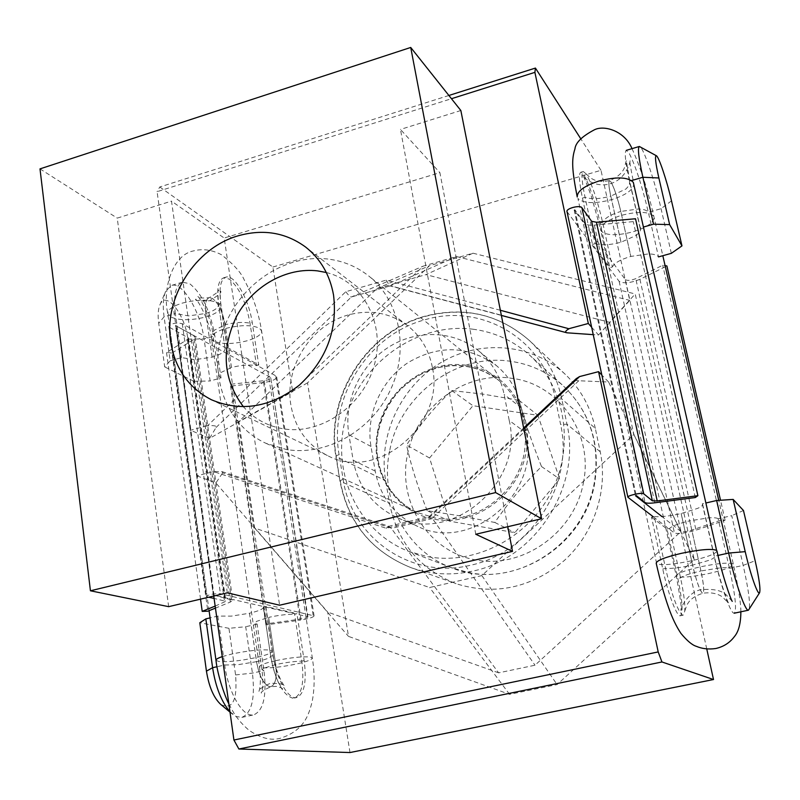 <?xml version="1.0" encoding="UTF-8"?>
<svg xmlns="http://www.w3.org/2000/svg" width="800" height="800" viewBox="0 0 800 800"><rect width="100%" height="100%" fill="white"/><g stroke="black" fill="none" stroke-linecap="round" stroke-linejoin="round"><path stroke-width="0.6" stroke-dasharray="4 3" d="M653.28 516.81L674.47 533.05C678.69 534.07 685.87 533.1 696.01 530.15L725.1 520.26L720.89 520.19L691.79 530.11C686.7 531.59 683.11 532.08 681.01 531.56L625.34 279.65L574.18 209.98L574.89 209.78L584.78 223.28C586.17 224.88 589.37 225.49 594.37 225.11L633.3 221.62L635.51 218.75M695.3 497.54L633.3 221.62M625.34 279.65C627.51 280.87 630.98 280.53 635.75 278.64L662.71 265.23L665.1 265.65M566.99 211.59L619.14 281.35C623.5 283.77 630.43 283.09 639.93 279.32L666.89 265.96M681.01 531.56L661.98 516.58M725.1 520.26L720.52 500.24M720.89 520.19L662.71 265.23M208.72 597.21L207.02 596.83L169.57 327.36L168.79 326.47C171.39 323.35 175.88 322.42 182.27 323.68L275.71 375.8L276.7 376.94C276.09 379.5 271.72 381.37 263.6 382.55L230.54 386.08L231.03 384.21L264.21 380.67C268.28 380.09 270.46 379.15 270.76 377.87L307.44 616.63L214.03 595.18L232.75 600.24L230.3 602.08L215.44 608.1M169.57 327.36L188.47 338.06L187.39 339.51L166.53 352.51L172 353.01L207.83 611.19M172 353.01L192.89 340.06L195.07 337.14L232.75 600.24M215.16 606.1L225.86 601.32L214.08 598.42M307.44 616.63L307.91 616.91C307.5 617.66 305.19 618.37 300.96 619.04L266.57 623.83L265.93 624.92L300.2 620.15L263.6 382.55M207.02 596.83L206.27 596.39C209.18 594.4 213.89 593.49 220.42 593.67L314.08 615.88C313.26 617.38 308.64 618.8 300.2 620.15M166.53 352.51L200.53 599.15M270.26 377.3L175.58 325.57L213.36 595.31M231.45 599.47L193.7 335.58L175.58 325.57M193.7 335.58L195.07 337.14M230.54 386.08L265.93 624.92M231.03 384.21L266.57 623.83M432.33 367.19C428.89 349.82 420.61 335.95 407.47 325.59C389.89 312.77 370.23 309.21 348.48 314.9C311.19 324.69 284.17 367.04 290.89 405.1C295.05 428.26 307.21 445.06 327.37 455.5C376.5 482.53 445.71 425.16 432.33 367.19M227.32 592.83L171.5 201.12L224.18 238.03L279.6 605.21M168.65 606.66L117.24 218.12L171.5 201.12M40 168.88L117.24 218.12M507.77 526.72L439.89 172.66L224.18 238.03M475.77 534.26L400.45 129.43L439.89 172.66M460.85 110.52L400.45 129.43M429.55 458L406.56 445.03C419.27 425.45 434.31 407.28 451.7 390.53L483.52 394.2L519 400.29C524.47 420.64 531.98 442.72 541.52 466.55C523.92 484.05 508.35 502.69 494.82 522.46L459.08 515.72L427.18 510.68L449.63 521.18L514.86 532.65L559.71 479.04L537.86 415.29L472.95 405.7L429.55 458L449.63 521.18M473.37 329.25C418.69 322.06 362.48 361.04 346.46 415.66C329.92 470.13 356.86 531.63 408.91 551.45L427.17 556.58C474.54 565.6 527.91 538.4 551.39 491.89C575.09 445.48 565.22 387.31 529.82 355.34C513.61 340.84 494.79 332.14 473.37 329.25M326.31 272.51C362.98 281.47 385.75 323.6 374.43 364.61C363.6 405.72 321.03 435.25 283.12 428.78C267.22 426.04 254.01 418.72 243.5 406.82M327.84 259.04C284.23 253.85 238.26 285.57 223.21 330.16C207.8 374.64 226.04 425.17 265.91 443.29L286.38 449.51C326.05 456.29 371.08 431.1 390.22 390.42C409.57 349.83 399.89 300.71 368.95 276.15C356.89 266.61 343.19 260.91 327.84 259.04M541.52 466.55L559.71 479.04M494.82 522.46L514.86 532.65M519 400.29L537.86 415.29M451.7 390.53L472.95 405.7M427.18 510.68C417.85 487.28 410.98 465.4 406.56 445.03M473.02 253.2L635.2 293.96L694.19 559.5L557.09 684.57L509.56 694.34L348.49 636.38L307.51 382.87L429.52 265.67L473.02 253.2L425.96 274.62L609.56 322.33L635.2 293.96M595.32 428.41C590.61 407.01 580.63 389.03 565.37 374.45C532.14 343.13 479.62 339.12 440.16 363.04C400.61 386.89 377.9 435.67 385.64 480.71L389.56 503.41C397.35 542.26 419.51 569.02 456.04 583.69C494.97 595.8 531.07 588.07 564.35 560.47C594.18 533.36 608.3 490.18 600.23 451.77L595.32 428.41L561.78 398.95L555.42 399.14C544.23 339.04 481.26 302.71 425.28 319.69C368.74 334.34 328.6 397.22 339.08 454.63L343.13 479.18L339.92 480.87L336.24 456.74C325.38 396.94 367.14 331.52 426.01 316.22C465.18 306.34 499.77 314.56 529.79 340.87C546.14 356.49 556.81 375.85 561.78 398.95L566.97 424.19C581.47 486.68 535.54 558.4 473.01 571.04C451.59 575.77 430.94 574.65 411.04 567.67C371.91 551.92 348.32 523.1 340.27 481.2L389.56 503.41M526.29 433.07C541.01 493.31 470.94 552.81 417.87 526.49C394.48 515.46 380.26 497 375.21 471.1L370.99 446.44C365.6 414.81 381.06 380.2 408.39 362.41C439.28 344.52 468.65 345.62 496.52 365.68C509.42 376.58 517.68 390.65 521.31 407.89L526.29 433.07L509.22 420.49C524.29 482.84 451.71 544.63 397.01 517.47C372.91 506.1 358.3 487.02 353.17 460.24L348.9 434.75C343.44 402.05 359.48 366.24 387.71 347.75C415.9 329.22 453.61 330.12 478.63 350.84C491.92 362.07 500.42 376.6 504.12 394.44L509.22 420.49M609.56 322.33L633.85 434.53L481.88 575.59L429.61 587.51L254.69 528.07L238.85 421.51L376.82 288.64L425.96 274.62M376.82 288.64L429.52 265.67M307.51 382.87L238.85 421.51M509.56 694.34L429.61 587.51M254.69 528.07L348.49 636.38M481.88 575.59L557.09 684.57M694.19 559.5L633.85 434.53M265.83 606.49L263.4 607.05L270.67 656.07C275.34 680.66 282.63 694.67 292.53 698.12L294.32 698.04C301.94 694.53 304.44 682.23 301.8 661.14L294.6 614.19L296.94 613.66L265.83 606.49L273.12 655.53C276.34 678.8 288.44 699.98 296.74 697.53C304.33 694.02 306.81 681.72 304.16 660.62L296.94 613.66M217.81 616.1L224.68 665.03C228.05 690.78 241.22 714.84 251.6 714.99L253.77 714.86C263.52 710.51 266.91 695.75 263.96 670.58L257.14 624.11L255.13 623.01L256.58 621.36L268.64 617.38L275.67 664.59C277.17 677.21 275.57 684.56 270.89 686.65L269.69 686.7C263.64 684.56 259.25 676.22 256.52 661.68L249.47 613.24L231.35 616.13L217.81 616.1L210.08 617.89M651.53 517.21L667.02 528.99L677.85 578.52C682.45 600.7 683.29 613.12 680.37 615.76C676.96 617.24 667.98 593.65 662.76 569.05L651.53 517.21L654.33 516.56L665.58 568.42C671.71 594.6 677.29 610.13 682.35 615.02L683.15 615.17L684.77 611.1C685.18 603.99 683.77 592.93 680.55 577.93L669.69 528.38C672.03 525.99 678.71 523.48 689.73 520.83L700.95 570.97C703.78 584.33 704.43 591.75 702.89 593.25L702.41 593.13C699.56 590.02 696.29 580.67 692.61 565.1L709.46 560.19C712.93 558.77 714.6 557.6 714.46 556.7L714.16 556.28C720.31 583.88 729.7 611.26 733.48 613L734.24 613.2C736.92 610.12 735.33 595.19 729.46 568.4L718.16 518.76L731.73 515.66L743.18 565.39C748.66 589.93 750.59 604.73 748.96 609.8M718.16 518.76C717.03 517.81 713.74 517.52 708.29 517.89L689.77 520.82M654.33 516.56C660.71 517.11 669.65 516.11 681.14 513.56L697.8 508.31C701.21 506.74 702.82 505.41 702.64 504.33L702.32 503.82L705.87 503M576.22 378.67C574.98 379.92 575.83 380.62 578.78 380.76L608.6 382.01L680.84 531.65L535 665.21L498.62 672.84L391.08 528.09L222.66 472.87L221.96 471.61L213.41 471.55L386.26 528.3L428.69 518.08L523.81 428.88M428.69 518.08L429.4 516.52L432.47 518.54L535 665.21M386.26 528.3L388.42 526.39L391.08 528.09M213.75 596.03L196.9 475.83L213.41 471.55M706.77 649.02L680.84 531.65M608.6 382.01L601.83 375.03M196.9 475.83L215.9 482.97L222.66 472.87M349.99 752.54L327.68 612.08L215.9 482.97M743.47 510.51L731.73 515.66M667.02 528.99L669.69 528.38M702.32 503.82L714.16 556.28L717.99 555.43M220.86 704.54C232.63 710.06 237.53 700.2 235.57 674.94L228.95 628.31L245.7 626.73L252.42 673.11C255.3 698.24 251.79 712.99 241.89 717.37L236.07 716.51L229.96 711.76M257.14 624.11L245.7 626.73M228.95 628.31L199.8 622.75M263.4 607.05L263.47 607.24C263.28 609.04 258.62 611.04 249.5 613.23L249.47 613.24M273.12 655.53L270.73 656.23C270.49 657.75 265.77 659.56 256.56 661.67C259.29 676.21 263.67 684.55 269.73 686.69L270.92 686.64C275.61 684.55 277.2 677.2 275.7 664.58L268.68 617.38C278.5 615.23 287.14 614.17 294.6 614.19M498.62 672.84L327.68 612.08M592.47 244.4L595.11 243.66L585.05 197.31C581.75 181.45 581.17 172.85 583.31 171.51L586.16 173.94C591.96 184.1 597.46 200.27 602.64 222.47L612.4 266.98L609.87 267.68L592.47 244.4L582.44 198.07C579.15 182.21 578.59 173.61 580.75 172.27C584.27 170.65 595.03 199.19 600.13 223.18L609.87 267.68M640.07 227.98L629.51 181.17C625.34 162.05 624.27 151.78 626.3 150.35L629.27 153.43C635.59 165.95 641.95 185.57 648.35 212.31L658.51 256.9C657.21 255.04 653.91 254.04 648.59 253.9L630.84 256.42L620.81 211.43C617.61 197.88 614.34 188.07 611.01 181.99L609.48 180.6C608.33 181.39 608.77 186.56 610.81 196.11L621.03 242.22L636.45 235.31L640.03 231.52L640.55 229.76L640.07 227.98L643.42 227.04M227.33 347.43L258.74 365.01L252.21 322.52C249 299.54 234.51 274.04 225.96 277.12C220.58 279.37 218.85 288.09 220.77 303.27L227.33 347.43L225.02 348.08L218.48 303.93C216.58 288.76 218.32 280.04 223.71 277.78L229.35 279.12C239.11 287.33 245.99 302.01 250.01 323.15L256.51 365.62C249.19 364.47 240.85 365.09 231.49 367.5L225.1 324.82C222.7 312.04 218.51 303.25 212.51 298.45L209.13 297.73C205.78 299.13 204.67 304.38 205.79 313.47C204.7 304.37 205.82 299.12 209.16 297.72L212.54 298.44C218.54 303.24 222.74 312.03 225.14 324.81L213.91 330.43L212.72 333.37C211.33 316.81 198.41 294.99 197.64 296.56L198.01 296.81C197.93 297.99 201.64 298.3 209.13 297.73L209.16 297.72C216.37 293.49 219.45 290.91 218.39 289.98C217.72 289.08 217.78 293.86 218.57 304.32C218.65 307.76 214.4 310.81 205.82 313.46L188.54 315.92L175.35 313.53C173.25 295.42 175.62 284.97 182.47 282.17L189.66 283.7C201.82 293.38 210.21 310.77 214.85 335.87L221.03 377.95L210.13 380.97L204.05 338.95C200.51 311.62 182.56 281.53 171.43 285.45L165.71 291.22C163.17 297.19 162.63 305.72 164.08 316.81L170.16 360.82L164.7 366.91L158.72 323.26C157.68 315.32 158.09 309.17 159.93 304.83C165.78 289.92 184.92 314.03 187.91 339.09L193.9 381.31L210.13 380.97M221.03 377.95L218.91 375.65L220.13 372.89L231.46 367.51M225.02 348.08L225.11 348.44C225.15 351.66 220.84 354.56 212.19 357.15L194.78 359.67L181.53 357.6L170.16 360.82M500.35 310.27L386.21 280.14L345.79 291.71L207.51 425.79C213.99 425.3 216.85 425.86 216.09 427.46L209.51 438.4L292.66 391.56L423.15 266.15L456.6 256.55L390.55 285.82L568.81 333.08M345.79 291.71L346.22 292.29C348.67 295.52 350.39 297.09 351.36 296.99L423.15 266.15M386.21 280.14L389.7 285.81L390.55 285.82M206.87 425.85L190.51 430.24L157.08 191.68L451.46 98.71M448.89 95.47L159.78 186.98L157.08 191.68M159.78 186.98L272.88 267.03L292.66 391.56M209.51 438.4L190.51 430.24M591.64 327.23L598.53 334.99L593.22 334.65M272.88 267.03L600.99 170.3L629.74 300.39L598.53 334.99M600.99 170.3L580.78 138.79M258.74 365.01L256.51 365.62M193.9 381.31L164.7 366.91M181.53 357.6L175.35 313.53L164.08 316.81L158.72 323.26M671.34 253.34L661.06 208.69C654.88 181.39 643.66 148.22 639.9 146.6M595.11 243.66C601.5 245.56 610.12 245.08 620.99 242.23L621.03 242.22M671.5 200.85L661.06 208.69L648.35 212.31C647.03 210.31 643.72 209.2 638.43 208.98L620.81 211.43L630.8 256.43C620.41 259.54 614.27 263.05 612.4 266.98M456.6 256.55L629.74 300.39M594.37 225.11L654.79 502.79M584.78 223.28L645.08 502.53M574.89 209.78L636.24 495.55M628.05 497.49L567.18 212.01M574.18 209.98L635.49 495.71L574.18 209.96M639.93 279.32L696.01 530.15M691.79 530.11L635.75 278.64M619.14 281.35L674.47 533.05M230.3 602.08L192.89 340.06M187.39 339.51L224.65 602.23M187.78 337.27L225.2 600.93M213.4 595.33L175.61 325.61M182.27 323.68L220.42 593.67M214.03 595.18L176.22 325.44M264.21 380.67L300.96 619.04M313.15 615.33L275.71 375.8M389.87 449.81C400.31 394.83 456.36 352.99 510.49 361.28C530.54 364.12 548.16 372.34 563.35 385.93C589.97 411.68 600.29 443.96 594.29 482.77C584.56 541.16 522.98 584.25 468.39 572.49L451.3 567.67C405.31 550.73 379.02 498.2 389.87 449.81M583.39 482.87C593.84 433.18 558.47 383.62 511.56 378.29C464.95 370.93 416.43 406.97 407.5 454.44C397.31 501.74 428.11 551.39 475.43 559.9C522.59 569.15 574.31 532.8 583.39 482.87M378.51 430.29C386.11 390.49 426.78 360.13 465.42 366.21C477.97 368.01 489.22 372.84 499.15 380.71C520.53 399.19 528.89 423.34 524.22 453.16C516.98 494.72 473.46 525.73 434.6 517.86L417.8 512.66C387.67 499.33 371.08 463.56 378.51 430.29M466.05 365.26C426.8 359.09 385.49 389.93 377.78 430.35C368.98 470.63 394.94 512.51 434.74 519.33C474.41 526.78 517.9 495.78 525.82 453.59C534.89 411.61 505.59 369.71 466.05 365.26M600.23 451.77L566.97 424.19L560.59 424.44L555.42 399.14M343.13 479.18C351.33 537.54 410.99 580.03 470.51 565.23C530.42 553.04 574.41 484.34 560.59 424.44M339.08 454.63L336.3 455.74L336.24 456.74L385.64 480.71M370.99 446.44L348.9 434.75M375.21 471.1L353.17 460.24M521.31 407.89L504.12 394.44M235.57 674.94L252.42 673.11L263.96 670.58L261.97 669.71L263.47 668.29L275.7 664.58C285.61 662.49 294.31 661.34 301.8 661.14L304.16 660.62M249.5 613.23L256.56 661.67L238.27 664.65L224.68 665.03L217.01 666.73M662.76 569.05L665.58 568.42C671.96 568.69 680.96 567.59 692.57 565.11C696.25 580.68 699.52 590.03 702.37 593.14L702.85 593.26C704.39 591.76 703.74 584.34 700.91 570.98L719.61 567.96C725.09 567.49 728.37 567.64 729.46 568.4L743.18 565.39L755.14 560.71M681.14 513.56L692.57 565.11L681.18 513.55M578.78 380.76L432.18 518.2M432.47 518.54L391.32 528.44M689.73 520.83L700.91 570.98C689.77 573.53 682.98 575.85 680.55 577.93L677.85 578.52M582.44 198.07L585.05 197.31C591.43 199.42 600.01 199.03 610.77 196.13C608.73 186.57 608.29 181.4 609.44 180.61L610.98 182C614.3 188.08 617.57 197.89 620.78 211.44L620.81 211.43C610.49 214.62 604.44 218.3 602.64 222.47L600.13 223.18M620.99 242.23L610.77 196.13L626.03 188.94L629.53 184.95L629.51 181.17L631.54 180.57M220.77 303.27L218.48 303.93L225.11 348.44M212.19 357.15L205.82 313.46L212.15 357.16M216.09 427.46L351.36 296.99M351.52 296.93L390.75 285.75M187.91 339.09L204.05 338.95L214.85 335.87L212.72 333.37L218.91 375.65M231.49 367.5L225.14 324.81C234.41 322.36 242.7 321.81 250.01 323.15L252.21 322.52M182.41 303.08C197.86 299.23 209.84 299.25 218.36 303.13L220.92 306.29C221 310.29 216.06 313.82 206.08 316.9C191.21 320.62 179.42 320.65 170.7 316.99L167.78 313.59C167.65 309.7 172.52 306.19 182.41 303.08M225.83 328.42C240.52 324.82 251.72 324.75 259.43 328.21L261.6 330.88C261.64 334.56 256.8 337.87 247.06 340.8C232.89 344.29 221.85 344.4 213.95 341.13L211.48 338.26C211.39 334.67 216.17 331.38 225.83 328.42M215.97 660.27L218.74 661.49C227.54 662.21 239.86 660.93 255.72 657.65C266.41 655.19 271.89 653.06 272.17 651.27L269.78 650.11C261.22 649.26 248.69 650.54 232.17 653.95L222.24 656.62M275.3 660.73C264.96 663.1 259.68 665.09 259.46 666.7L261.78 667.72C269.71 668.35 281.21 667.12 296.27 664.03C306.67 661.67 312.03 659.66 312.33 658.01L310.32 657.04C302.62 656.3 290.94 657.54 275.3 660.73M732.25 601.34L726.28 594.93C721.77 590.53 713.7 588.75 702.09 589.59C688.62 590.73 679.65 609.1 681.06 610.47C681.98 609.69 680.37 598.16 676.23 575.89L676.66 576.4C681.33 577.92 692.19 576.93 709.23 573.43C724.51 569.9 732.56 566.88 733.39 564.38L733.11 563.97C728.85 562.29 717.86 563.26 700.12 566.9C684.84 570.47 676.88 573.47 676.23 575.89L600.62 229.88C600.58 224.63 607.62 219.75 621.74 215.26C638.27 211.18 648.9 211.5 653.63 216.23L654.02 217.2C653.94 222.61 646.83 227.51 632.67 231.93C616.75 235.87 606.25 235.61 601.19 231.13L591.24 195.96C586.18 182.29 583.44 175.61 583.02 175.9C581.17 175.26 593.75 188.7 610.16 183.77C627.84 178.67 631.19 158.39 629.8 160.11C629.51 161.51 630.83 169.31 633.79 183.53C633.79 189.55 626.37 194.94 611.53 199.69C594.7 203.93 583.5 203.53 577.91 198.49L656.7 563.79C661.86 565.53 673.49 564.53 691.57 560.78C707.66 557 716.12 553.71 716.94 550.91M188.47 338.06L225.86 601.32M168.79 326.47L206.27 596.39M270.76 377.87L307.91 616.91M276.7 376.94L314.08 615.88M407.47 325.59L305.57 247.02M327.37 455.5L211.41 399.75M408.91 551.45L451.3 567.67C509.13 591.99 584.15 548.5 594.66 483.28C600.69 444.48 590.26 412.03 563.35 385.93L529.82 355.34M265.91 443.29L417.8 512.66C387.76 499.37 371.16 463.69 378.59 430.36C382.27 415.18 389.36 401.76 399.85 390.1C416.55 374.54 425.84 371.41 438.3 367.68C460.81 362.75 481.1 367.09 499.15 380.71L368.95 276.15M565.37 374.45L529.79 340.87C499.6 314.42 464.85 306.15 425.53 316.05C366.68 331.37 325.05 396.59 335.89 456.38L339.92 480.87C348 522.9 371.71 551.83 411.04 567.67L456.04 583.69M478.63 350.84L496.52 365.68M397.01 517.47L417.87 526.49M263.47 607.24L270.73 656.23C273.39 671.53 277.34 682.38 282.56 688.79C282.2 688.07 280.13 687.26 276.36 686.38L270.92 686.64C263.64 690.08 260.46 692.24 261.36 693.13C261.86 690.01 264.07 689.71 261.97 669.71L255.13 623.01M702.64 504.33L714.46 556.7C718.79 577.2 727.15 601.53 728.61 603.1L722.37 596.92C720.84 595.77 714.24 591.46 702.89 593.25L702.85 593.26C696.27 595.36 691.59 598.28 688.8 602.02L686.85 605L684.77 611.1M429.09 516.67L523.63 428M388.42 526.39L429.4 516.52M221.96 471.61L389.34 526.43M680.37 615.76L683.15 615.17M230.01 712.12L232.64 714.3M241.89 717.37L253.77 714.86M294.32 698.04L296.74 697.53M640.48 228.94L629.93 182.19L626.3 160.56L624.38 167.91C624.1 168.68 621.17 176.1 609.48 180.6L609.44 180.61C602.94 181.85 597.66 181.53 593.6 179.64L590.65 178.04L586.17 173.94M390.58 285.81L351.38 296.98M501.37 315.42L389.7 285.81M159.93 304.83L165.71 291.22M182.47 282.17L171.43 285.45M225.96 277.12L223.71 277.78M583.31 171.51L580.75 172.27M209.08 610.68L167.78 313.59C162.2 288.88 172.48 254.8 193.66 250.87C202.66 248.51 211.9 249.79 221.4 254.71C233.53 264.13 241.19 272.61 244.35 280.17C252.83 295.64 258.58 312.54 261.6 330.88L312.33 658.01C314.85 674.09 314.73 688.91 311.98 702.45C308.72 714.32 304.59 730.52 280.3 738.28C270.97 740.8 260.55 738.14 249.04 730.29C236.8 719.81 232.52 710.97 228.85 703.83M220.92 306.29C220.05 295.43 219.96 290.41 220.65 291.24C222.01 292.34 218.3 295.51 209.52 300.75C199.74 301.2 195.11 300.68 195.62 299.2C196.48 297.74 209.78 320.16 211.48 338.26L259.46 666.7C261.86 685.31 258.67 692.52 258.91 691.19C257.77 690.11 261.61 687.45 270.42 683.2C280.51 683.49 285.25 684.42 284.63 685.98C285.07 687.96 275.09 672.82 272.17 651.27L220.92 306.29M632.03 148.65C640.81 168.21 648.14 191.06 654.02 217.2L662.82 255.7M740.87 611.8C740.97 603.63 738.47 587.83 733.39 564.38L718.76 500.36"/><path stroke-width="1.2" d="M653.28 516.81L627.9 497.26C627.04 495.54 642.27 492.19 643.71 493.79L652.37 500.83L657.22 500.96L697.89 495.7L695.3 497.54L654.79 502.79C649.6 503.43 646.36 503.34 645.08 502.53L636.24 495.55L635.5 495.73L661.98 516.58M697.89 495.7L635.51 218.75L596.44 222.24L591.64 221.31L581.91 207.75C580.22 204.74 565.86 208.45 566.99 211.59L627.9 497.26M720.52 500.24L666.89 265.96L665.1 265.65M215.44 608.1L207.83 611.19L202.21 611.37L215.16 606.1M214.08 598.42L208.72 597.21M200.53 599.15L202.21 611.37M170.66 341.63C163.74 297.51 195.32 247.96 238.12 235.82C263.11 228.75 285.59 232.48 305.57 247.02C320.51 258.8 329.83 274.79 333.53 294.99C337.75 329.93 326.37 359.96 299.39 385.1C270.54 407.42 241.21 412.3 211.41 399.75C188.52 387.86 174.94 368.48 170.66 341.63M410.72 47.46L40 168.88L90.43 590.79L495.64 492.57L410.72 47.46L460.85 110.52L541.58 518.75L475.77 534.26L512.5 551.39L507.77 526.72M90.43 590.79L168.65 606.66L227.32 592.83L279.6 605.21L512.5 551.39M495.64 492.57L541.58 518.75M243.5 406.82C222.94 379.59 220.73 349.22 236.88 315.73C253.13 285.92 286.47 267.15 317.6 270.89L326.31 272.51M523.81 428.88L579.57 376.58L576.22 378.67L523.63 428M579.57 376.58L598.57 371.66L658.2 651.93L233.92 740.02L213.75 596.03M233.92 740.02L238.88 749.01L661.95 661.97L658.2 651.93M661.95 661.97L713.51 679.53L706.77 649.02M601.83 375.03L598.57 371.66M713.51 679.53L349.99 752.54L238.88 749.01M759.59 592.74L748.44 610.2C745.45 611.77 735.37 582.92 728.65 553.06L716.66 500.5L733.15 499.41L745.22 551.65C750.44 574.56 758.06 596.18 759.59 592.74C760.66 589.27 759.18 578.59 755.14 560.71L743.47 510.51L733.15 499.41M705.87 503L716.66 500.5M229.96 711.76C221.43 701.79 215.64 687.11 212.6 667.71L205.84 618.88L199.8 622.75L206.44 671.15C208.98 686.86 213.79 697.99 220.86 704.54L230.01 712.12M210.08 617.89L205.84 618.88M593.22 334.65L566.94 332.81C564.74 332.15 565.45 330.8 569.05 328.78L500.35 310.27M451.46 98.71L534.89 72.36L588.32 323.48L569.51 328.53M534.89 72.36L535.43 68.07L448.89 95.47M588.32 323.48L591.64 327.23M580.78 138.79L535.43 68.07M656.39 155.75L639.35 146.47C637.47 147.86 638.65 158.12 642.88 177.27L653.58 224.17L669.64 224.62L658.86 177.97C655.5 162.91 654.68 155.5 656.39 155.75C658.89 156.76 666.94 180.93 671.5 200.85L681.97 245.88L671.34 253.34L658.51 256.9M681.97 245.88L669.64 224.62M643.42 227.04L653.58 224.17M657.22 500.96L596.44 222.24M652.37 500.83L591.64 221.31M581.91 207.75L643.71 493.79M717.99 555.43L728.65 553.06L745.22 551.65M217.01 666.73L212.6 667.71L206.44 671.15M631.54 180.57L642.88 177.27L658.86 177.97M222.24 656.62C217.95 658.08 215.87 659.3 215.97 660.27L209.08 610.68M594.8 129.59C582.16 136.19 575.54 142.65 574.93 148.97C571.34 159.81 572.03 170.35 577.23 196.99C577.1 191.13 584.43 185.78 599.23 180.94C616.74 176.54 628.1 177.01 633.31 182.36L716.61 550.42C711.9 548.48 700.11 549.47 681.24 553.37C665.16 557.2 656.81 560.46 656.18 563.16C659.99 580.04 664.13 594.84 668.58 607.54C672.18 617.87 676.31 626.49 680.95 633.41C687.1 640.81 692.22 645.11 696.29 646.31C702.2 648.82 708.72 649.55 715.85 648.5C723.66 646.71 729.87 642.71 734.49 636.49C738.65 631.58 740.78 623.35 740.87 611.8M734.24 613.2L748.44 610.2M566.94 332.81L501.37 315.42M639.35 146.47L626.3 150.35M228.85 703.83C225.4 697.66 217.55 675.71 215.97 660.27M594.93 129.55C604.4 125.16 624.44 130.65 632.03 148.65M732.25 601.34C730.8 599.85 721.69 573.3 716.94 550.91M718.76 500.36L662.82 255.7"/></g></svg>
